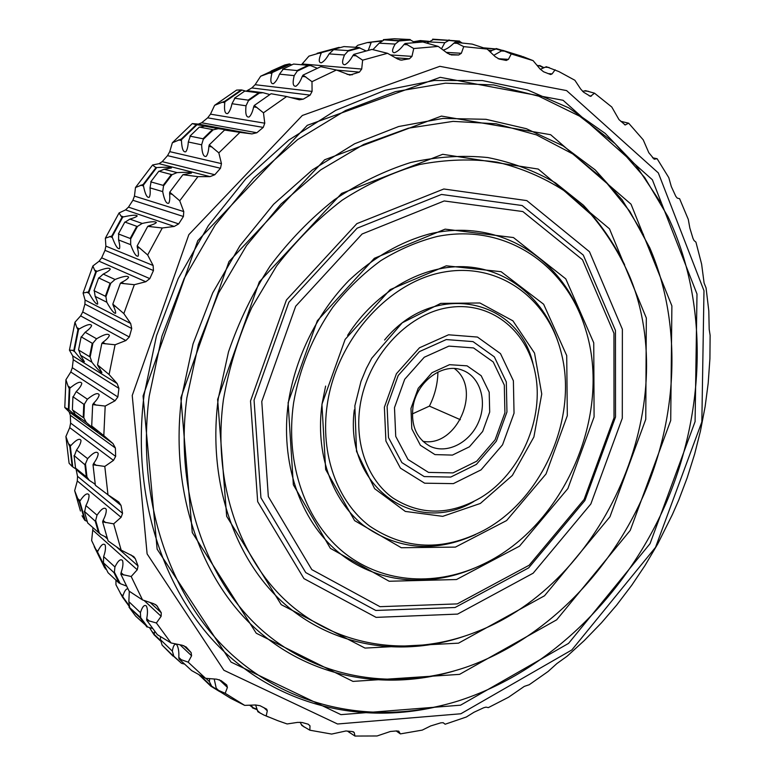 <?xml version="1.0" encoding="UTF-8"?>
<svg xmlns="http://www.w3.org/2000/svg" width="775" height="775" viewBox="0 0 775 775"><rect width="100%" height="100%" fill="white"/><g stroke="black" fill="none" stroke-linecap="round" stroke-linejoin="round"><path stroke-width="1.16" d="M454.421 368.561C482.438 388.895 456.892 447.853 422.898 441.314M412.949 407.321C410.934 425.775 416.63 438.747 430.038 446.245C446.826 454.47 469.708 442.845 478.485 422.201C487.552 401.673 480.384 377.028 462.898 370.402C443.348 361.877 416.369 381.474 412.949 407.321M410.973 408.425L411.796 428.808L420.418 445.286L434.969 454.605L452.445 455.09L469.418 446.807L482.651 431.491L489.693 412.077L489.199 392.228L481.178 375.72L467.063 365.839L449.519 364.686L432.033 372.688L418.219 388.323L410.973 408.425M460.36 419.701L429.408 406.119C434.843 395.25 437.681 383.887 437.923 372.039M429.408 406.119L412.368 413.918M394.485 407.66L404.705 379.275L424.245 357.246L448.919 346.115L473.544 347.927L493.22 361.944L504.302 385.088L504.913 412.784L495.089 439.822L476.683 461.222L453.026 472.895L428.527 472.411L407.999 459.498L395.734 436.403L394.485 407.66M387.103 406.352L398.195 375.507L419.449 351.598L446.264 339.566L473.002 341.601L494.324 356.858L506.317 381.968L506.957 411.961L496.329 441.217L476.402 464.38L450.779 477.051L424.206 476.577L401.886 462.617L388.498 437.565L387.103 406.352M109.091 374.528L97.524 364.899L101.835 343.383L115.087 344.778L109.091 374.528L117.161 383.557L72.714 355.919L73.257 359.716L72.298 367.699L70.787 372L65.923 379.74L64.79 407.524L69.14 411.883L70.322 415.264L70.612 423.092L69.731 427.626L65.904 436.509L69.091 463.247L71.872 466.221M76.057 469.049L77.519 476.315L77.297 480.946L74.671 490.672L80.455 511.025M92.981 527.688L91.644 540.553L104.121 566.787M115.93 580.107L115.959 584.776L122.489 597.099L128.941 606.031M355.531 47.294L357.837 45.26L367.418 42.547L381.852 40.688M362.632 60.169L353.884 54.357L371.932 49.416L387.5 53.291L362.632 60.169L361.702 69.052L302.153 63.957L308.954 56.12L337.551 47.75M302.153 63.957L301.407 64.732M289.414 63.947L290.16 64.16L272.151 72.617L272.19 72.027L289.414 63.947L284.803 64.964L260.671 76.221L255.13 84.698L251.827 87.943L246.682 90.917M241.19 89.919L241.955 90.036L224.924 101.845L224.895 101.205L241.19 89.919L236.598 90.094L214.607 105.323L210.48 114.157L207.671 117.839L201.655 122.779L198.371 124.097L192.297 123.593L172.36 142.765L169.754 151.648L167.536 155.649L162.217 161.636L159.049 163.699L152.627 164.959L135.48 187.531L134.453 196.114L132.893 200.279L128.466 207.138L125.54 209.909L119.069 212.951L105.361 238.187L105.875 246.13L105.013 250.335L101.651 257.833L99.093 261.223L92.864 265.99L83.09 293.028L85.056 300.032L84.911 304.1L82.722 311.976L80.648 315.88L74.962 322.245L69.45 350.135L72.714 355.919M384.381 407.195L396.412 373.724L419.478 347.791L448.551 334.79L477.468 337.057L500.495 353.623L513.389 380.796L514.038 413.211L502.549 444.821L481.043 469.873L453.365 483.629L424.632 483.193L400.442 468.148L385.911 441.043L384.381 407.195M105.187 406.071L103.811 435.627L91.712 425.988L92.661 404.608L105.187 406.071L115.01 400.801L117.848 396.965L118.924 388.372L73.257 359.716M117.161 383.557L118.924 388.372M92.235 343.257L89.561 356.655L78.537 349.98L81.152 336.825L92.235 343.257L92.399 344.458L92.913 343.17L90.142 357.052L91.905 362.216C97.204 368.91 100.547 372.358 101.922 372.562L97.524 364.899M78.575 329.404L79.273 328.929L76.812 327.525L77.926 329.724L78.575 329.404L74.284 351.046L74.758 351.714C79.893 358.186 83.109 361.528 84.417 361.741L80.581 355.279L78.847 350.174M77.926 329.724L73.828 350.426L69.45 350.135M76.812 327.525L74.962 322.245M92.913 343.17L96.594 338.782C104.208 334.306 108.471 333.192 109.382 335.439C108.742 337.299 106.553 339.605 102.833 342.327L101.835 343.383M79.273 328.929C86.626 324.618 90.743 323.514 91.624 325.587C90.995 327.379 88.834 329.608 85.153 332.272L81.414 336.98M115.087 344.778L125.87 340.545L80.648 315.88M123.845 313.584L112.821 304.139L120.387 283.253L134.327 284.696L123.845 313.584L130.665 323.495L131.721 328.513L129.328 336.999L125.87 340.545M110.079 283.243L105.381 296.244L94.017 290.664L98.638 277.896L110.079 283.243L110.069 284.444L110.786 283.233L105.904 296.709L106.814 302.231C111.067 309.903 113.993 313.584 115.591 313.265C115.824 311.976 115.01 309.361 113.169 305.408L112.821 304.139M96.4 271.667L97.156 271.308L94.608 270.146L95.693 271.918L96.4 271.667L88.815 292.659L89.164 293.405C93.291 300.807 96.1 304.381 97.611 304.12C97.824 302.87 97.001 300.303 95.16 296.399L94.308 290.799M95.693 271.918L88.437 291.991L83.09 293.028M94.608 270.146L92.864 265.99M110.786 283.233L115.049 279.484C123.293 276.22 127.817 275.493 128.631 277.295C127.865 278.729 125.482 280.443 121.501 282.429L120.387 283.253M97.156 271.308C105.119 268.169 109.488 267.443 110.282 269.119C109.537 270.485 107.183 272.141 103.24 274.088L98.909 278.022M134.327 284.696L145.826 281.732L99.093 261.223M147.667 254.975L137.175 245.878L147.744 226.368L162.275 227.986L147.667 254.975L153.121 265.486L153.46 270.533L149.827 278.622L145.826 281.732M136.778 226.319L130.19 238.458L118.381 233.943L124.843 222.037L136.778 226.319L136.594 227.501L137.475 226.407L130.655 238.981L130.684 244.677C133.707 253.018 136.187 256.835 138.134 256.137C138.725 254.558 138.434 251.594 137.291 247.264L137.175 245.878M122.75 217.107L123.545 216.874L120.89 215.944L122.004 217.271L122.75 217.107L112.113 236.695L112.346 237.499C115.281 245.539 117.655 249.259 119.486 248.639C120.038 247.109 119.728 244.212 118.575 239.94L118.662 234.06M122.004 217.271L111.823 236.007L105.361 238.187M120.89 215.944L119.069 212.951M137.475 226.407L142.193 223.442C150.728 221.543 155.446 221.243 156.337 222.532C155.562 223.5 153.092 224.585 148.916 225.806L147.744 226.368M123.545 216.874C131.789 215.062 136.352 214.752 137.223 215.944C136.458 216.864 134.007 217.92 129.88 219.102L125.153 222.144M162.275 227.986L174.23 226.445L125.54 209.909M179.732 200.793L169.735 192.171L182.91 174.714L197.925 176.642L179.732 200.793L183.762 211.575L183.423 216.487L178.676 223.898L174.23 226.445M171.352 174.511L163.138 185.37L150.757 181.844L158.836 171.197L171.352 174.511L171.013 175.625L172.04 174.685L163.525 185.932L162.682 191.599C164.397 200.241 166.412 204.116 168.737 203.215C169.744 201.452 170.025 198.255 169.599 193.624L169.735 192.171M156.686 167.603L154.7 166.79L156.686 167.603L143.385 185.128L143.491 185.961C145.148 194.292 147.066 198.061 149.255 197.267C150.205 195.562 150.457 192.432 150.011 187.879L151.057 181.931M155.911 167.681L143.191 184.431L135.48 187.531M154.7 166.79L152.627 164.959M172.04 174.685L177.049 172.602C185.525 172.137 190.33 172.302 191.473 173.077L182.91 174.714M157.49 167.516C165.685 167.08 170.345 167.235 171.44 167.952L164.135 169.241L159.204 171.285M197.925 176.642L210.044 176.623L159.049 163.699M218.831 152.888L209.26 144.867L224.547 130.045L239.911 132.37L218.831 152.888L221.456 163.622L220.487 168.262L214.801 174.733L210.044 176.623M212.505 129.551L202.972 138.773L189.943 136.129L199.33 127.081L212.505 129.551L212.021 130.558L213.154 129.812L203.282 139.364L201.626 144.809C202.023 153.373 203.563 157.218 206.237 156.337C207.681 154.496 208.572 151.173 208.892 146.339L209.26 144.867M196.918 124.814L194.787 124.329L196.918 124.814L181.466 139.694L181.447 140.537C181.834 148.8 183.287 152.539 185.787 151.755C187.172 149.982 188.005 146.727 188.306 141.99L190.292 136.197M196.133 124.794L181.36 139.025L172.36 142.765M194.787 124.329L192.297 123.593M213.154 129.812L218.288 128.669L232.703 130.626L224.547 130.045M197.712 124.872L211.653 126.761L204.707 126.16L199.834 127.177M239.911 132.37L251.904 133.91L198.371 124.097M263.471 112.811L254.258 105.477L271.076 93.727L286.653 96.517L263.471 112.811L264.769 123.196L263.248 127.41L256.845 132.748L251.904 133.91M258.666 92.835L248.174 100.14L234.467 98.231L244.803 91.053L258.666 92.835L258.065 93.707L259.276 93.165L248.407 100.74L246.014 105.788C245.21 113.935 246.266 117.664 249.172 116.977C251.071 115.204 252.573 111.842 253.657 106.911L254.258 105.477M224.924 101.845L224.779 102.658C224.004 110.515 224.973 114.148 227.695 113.538C229.516 111.832 230.95 108.558 231.996 103.724L234.873 98.289M224.895 101.205L214.607 105.323M259.276 93.165L263.006 92.7L269.816 94.56M241.955 90.036L245.752 91.121M286.653 96.517L299.392 99.801L303.228 99.171L310.116 95.112L251.827 87.943M311.986 81.675L303.044 75.097L320.782 66.679L336.418 70.002L311.986 81.675L312.083 91.431L310.116 95.112M308.14 65.313L297.067 70.544L282.652 69.178L293.57 64.054L308.14 65.313L307.452 66.04L308.692 65.72L297.222 71.135L294.209 75.63C292.378 83.041 292.95 86.577 295.924 86.228C298.259 84.63 300.361 81.375 302.231 76.444L303.044 75.097M272.151 72.617L271.899 73.383C270.126 80.542 270.62 83.971 273.41 83.681C275.638 82.15 277.663 78.972 279.484 74.148L283.204 69.237M272.19 72.027L260.671 76.221M308.692 65.72L310.668 65.604L317.266 68.248M290.16 64.16L291.7 64.897M336.418 70.002L349.845 75.097L359.397 72.123L336.621 70.089M361.702 69.052L359.397 72.123M359.193 47.517L347.917 50.588L332.833 49.6L343.955 46.587L359.193 47.517L358.447 48.069L359.677 47.973L347.994 51.15L344.497 54.986C341.872 61.438 341.978 64.693 344.827 64.742C347.529 63.443 350.213 60.392 352.887 55.577L353.884 54.357M338.975 47.876L321.489 52.632L321.141 53.33C318.583 59.578 318.632 62.736 321.296 62.814C323.882 61.574 326.478 58.6 329.084 53.892L333.647 49.648M359.677 47.973L366.023 50.898M387.5 53.291L397.633 59.007L401.082 60.15L409.452 58.774L395.483 57.796M413.743 48.534L405.083 43.487L422.888 41.986L438.253 46.413L413.743 48.534L411.971 56.372L409.452 58.774M372.94 49.61L379.159 43.187L384.138 39.874L383.334 39.651L394.33 38.75L410.169 39.525L409.394 39.903L410.585 40.019L399.067 40.978L395.211 44.068C392.043 49.426 391.724 52.322 394.252 52.748C397.236 51.848 400.462 49.106 403.949 44.543L405.083 43.487M381.145 41.162L371.302 42.131L368.29 50.307M410.585 40.019L414.761 42.528M438.253 46.413L447.398 53.213L451.525 54.947L458.713 54.986L449.442 54.405M463.741 46.626L455.099 42.296L472.149 44.098L487.194 49.067L463.741 46.626L461.338 53.281L458.713 54.986M427.015 42.993L433.37 39.544L432.644 39.167L459.565 41.075L458.8 41.278L459.914 41.588L448.87 40.426L444.811 42.712L441.488 48.815M443.213 50.094C446.381 49.329 449.926 47.013 453.85 43.177L455.099 42.296M428.42 41.656L420.098 40.939L418.994 42.208M428.788 41.327L420.273 40.571L413.879 41.676M487.194 49.067L495.264 56.72L499.255 59.065L506.298 60.44L508.429 59.355L498.131 58.706M522.747 56.546L533.084 60.624L511.248 53.95L502.568 50.297L521.672 56.188M501.735 50.627L496.087 48.961L491.941 50.443L490.304 52.012M493.791 55.316L502.568 50.297M511.248 53.95L508.429 59.355M533.084 60.624L540.02 68.927L543.556 71.775L550.608 74.516L552.091 73.906L547.993 73.596M443.106 722.668L445.141 724.228L466.366 716.991L473.951 712.273L483.648 707.769L485.993 707.139L488.337 707.623L508.526 697.248L524.288 686.398L529.218 684.732L548.032 671.547L556.915 663.545L567.116 656.222L584.282 640.557L601.487 622.79L616.745 604.994L631.819 585.144L644.974 565.556L657.704 543.992L672.371 514.59L678.764 500.02L687.154 477.875L694.671 453.966L700.445 431.065L705.134 406.565L708.185 383.286L709.919 358.573L710.123 335.304L709.193 329.346L708.796 310.814L706.073 287.951L704.097 283.011L701.617 264.12L695.921 242.1L694.051 240.55L692.976 238.351L689.866 228.121L688.287 219.412L679.588 198.691L677.243 198.119L675.79 196.307L671.324 186.591L668.786 177.64L657.113 158.71L654.197 159.214L648.801 152.694L643.211 139.82L628.661 123.196L625.154 124.93L618.973 119.582L611.775 107.008L594.512 93.194L590.463 96.352L583.711 92.273L580.659 89.009L574.876 80.261L558.949 71.61L546.346 66.727L540.33 69.295M555.142 69.769L552.091 73.906M594.512 93.194L585.551 90.665L582.626 91.402M628.661 123.196L620.794 121.317M657.113 158.71L652.55 157.79M445.141 724.228L443.193 722.726L440.888 722.813L430.668 725.942L422.259 730.108L400.384 733.896L396.199 730.98M400.384 733.896L398.582 731.067M347.471 731.125L354.96 736.056L377.047 735.979L390.426 731.474L396.79 730.922L398.989 731.397M354.96 736.056L354.252 732.578L353.245 731.716M300.177 722.222L301.843 725.477L309.855 730.205L331.652 734.07L345.892 730.98L352.238 731.532L354.252 732.578M309.855 730.205L309.981 725.826L308.15 724.179M255.595 704.969L257.891 711.75L263.771 714.976L277.741 720.663L287.137 723.957L297.571 722.387L302.047 722.494L308.227 724.208L309.981 725.826M266.193 716.003L267.298 710.811L263.849 707.614M244.687 705.376L230.688 698.314L216.516 689.527L225.186 693.286L244.687 705.376L255.556 704.979L260.051 705.725L266.716 709.183L267.298 710.811M199.252 675.054L210.81 686.166L211.798 686.476L209.434 681.68L209.599 678.629M214.2 678.997L216.516 689.527M225.186 693.286L227.414 687.415L219.18 679.656M205.559 678.309L191.667 670.607L179.006 658.895L188.151 662.15L205.559 678.309L216.7 679.191L221.108 680.624L226.736 684.964L227.414 687.415M160.435 640.886L154.07 634.803L149.817 628.128M160.483 636.75L160.435 639.637L162.12 645.11L173.929 656.57L172.341 651.126C173.232 645.604 174.666 643.405 176.632 644.529C178.357 647.164 179.093 651.446 178.822 657.374L179.006 658.895M154.07 634.803L154.748 631.305M188.151 662.15L191.59 655.766L179.965 644.781M171.072 642.969L157.373 634.686L146.678 620.203L156.385 622.984L171.072 642.969L182.28 645.246L186.223 647.077L191.134 652.608L191.59 655.766M129.299 591.277L128.853 601.632L129.677 607.61L140.662 617.627L147.599 626.994L152.627 628.506M140.662 617.627L140.42 612.647C142.368 606.592 144.363 604.384 146.398 606.031C147.696 608.84 147.802 613.044 146.717 618.644L146.678 620.203M122.489 597.099L122.896 595.956C124.388 591.112 126.054 588.709 127.875 588.768M156.385 622.984L161.132 616.29L144.072 600.451M142.532 599.928L129.115 591.141L120.832 574.168L131.178 576.513L142.532 599.928L153.586 603.667L156.598 605.362L161.268 612.754L161.132 616.29M113.906 572.502L119.088 583.081L108.045 572.715L102.91 562.292L114.681 573.297L114.39 572.173L120.241 583.643L126.499 586.065M114.39 572.173L114.933 566.971C118.062 560.606 120.609 558.475 122.566 560.596C123.38 563.454 122.886 567.455 121.084 572.618L120.832 574.168M97.204 552.41L97.815 551.257C100.837 545.087 103.269 542.975 105.129 544.941C105.904 547.673 105.4 551.558 103.637 556.595L103.462 562.795M131.178 576.513L137.262 569.761L92.952 530.294M121.152 550.114L108.103 540.902L102.629 521.885L113.673 523.842L121.152 550.114L133.755 556.576L135.334 558.746L138.047 565.944L137.262 569.761M95.112 520.722L98.541 532.58L87.691 522.96L84.291 511.287L95.761 521.662L95.664 520.442L99.21 532.725L100.653 534.488L107.066 537.627M79.757 501.357L80.164 500.66L77.762 498.596L79.341 501.793L79.757 501.357L85.366 520.597L87.197 521.381M79.341 501.793L84.717 520.19L82.034 515.782M77.762 498.596L74.671 490.672M95.664 520.442L97.03 515.162C101.409 508.778 104.46 506.811 106.194 509.272C106.553 512.033 105.516 515.743 103.094 520.383L102.629 521.885M80.164 500.66C84.388 494.489 87.323 492.542 88.97 494.808C89.299 497.463 88.273 501.057 85.899 505.591L84.678 511.626M113.673 523.842L121.094 517.303L77.297 480.946M107.977 494.799L95.373 485.305L93.019 464.777L104.799 466.434L107.977 494.799L118.73 501.938L121.026 505.416L122.557 513.331L121.094 517.303M84.843 464.06L86.335 476.848L75.553 468.11L74.071 455.535L85.347 465.116L85.453 463.828L86.984 477.08L89.367 480.432L95.218 484.22M70.312 446.226L70.835 445.577L68.442 443.717L69.818 446.642L70.312 446.226L72.773 466.947L76.531 469.359M69.818 446.642L72.172 466.453M68.442 443.717L65.904 436.509M85.453 463.828L87.643 458.664C93.242 452.59 96.759 450.847 98.192 453.452C98.134 456.01 96.633 459.313 93.688 463.373L93.019 464.777M70.835 445.577C76.241 439.716 79.631 437.991 80.997 440.394C80.929 442.845 79.447 446.061 76.541 450.023L74.39 455.787M104.799 466.434L113.479 460.389L69.731 427.626M103.811 435.627L112.976 443.542L115.388 448.018L115.64 456.407L113.479 460.389M83.787 404.24L83.206 417.56L72.375 409.82L72.927 396.732L83.787 404.24L84.126 405.383L84.436 404.075L83.836 417.88L86.383 422.511L97.495 431.888L91.712 425.988M69.837 388.265L70.448 387.694L68.035 386.057L69.256 388.643L69.837 388.265L68.946 409.81L80.251 419.449L75.243 414.499L72.763 410.101M69.256 388.643L68.403 409.248L64.79 407.524M68.035 386.057L65.923 379.74M84.436 404.075L87.401 399.202C94.114 393.778 98.038 392.324 99.171 394.853C98.774 397.1 96.885 399.939 93.513 403.349L92.661 404.608M70.448 387.694C76.928 382.463 80.707 381.019 81.801 383.354C81.404 385.514 79.544 388.265 76.212 391.608L73.199 396.926M360.036 406.071C367.263 357.285 406.652 314.059 448.279 307.597C489.965 300.787 526.506 329.656 534.992 371.952C545.009 417.783 520.761 473.748 480.471 497.783C449.51 515.511 420.244 515.53 392.692 497.85C367.738 479.793 354.349 443.658 360.036 406.071M132.234 395.502L147.114 553.902L223.898 670.268L337.561 723.995L460.825 713.775L571.843 649.944L655.543 547.324L701.84 421.92L703.981 290.722L658.333 172.922L566.593 90.588L439.851 66.321L302.327 115.475L188.838 234.66L132.234 395.502M74.284 351.046L73.828 350.426M90.142 357.052L90.162 355.657L89.561 356.655M88.815 292.659L88.437 291.991M105.904 296.709L106.136 295.314L105.381 296.244M112.113 236.695L111.823 236.007M130.655 238.981L131.091 237.644L130.19 238.458M143.385 185.128L143.191 184.431M163.525 185.932L164.145 184.692L163.138 185.37M181.466 139.694L181.36 139.025M203.282 139.364L204.048 138.27L202.972 138.773M263.006 92.7L248.814 90.888L245.607 91.159M248.407 100.74L249.298 99.82L248.174 100.14M297.222 71.135L298.201 70.409L297.067 70.544M321.489 52.632L321.586 52.119M347.994 51.15L349.021 50.637L347.917 50.588M339.15 47.372L339.818 47.653M399.067 40.978L384.138 39.874M448.87 40.426L433.37 39.544M459.914 41.588L461.939 42.887M496.087 48.961L484.075 47.885M543.575 67.89L539.584 65.846L537.414 65.797M539.584 65.846L536.988 65.294M249.579 705.202L253.415 707.992L250.751 705.163M252.602 707.517L257.019 709.251M211.081 685.817L216.351 689.159M154.225 634.415L160.415 640.353M173.319 655.737L181.534 663.322L184.353 664.03M181.534 663.322L173.929 656.57M122.721 596.682L128.718 605.033M147.599 626.994L135.606 616.077L128.989 607.145L140.256 617.975L146.95 627.014M97.524 551.974L105.991 569.189L105.303 568.86M119.757 583.139L119.011 582.141L119.088 583.081M85.366 520.597L84.717 520.19M100.653 534.488L89.086 524.2M99.21 532.725L98.628 531.572L98.541 532.58M89.367 480.432L78.333 471.471L76.124 468.575M86.984 477.08L86.597 475.811L86.335 476.848M68.946 409.81L68.403 409.248M83.836 417.88L83.642 416.524L83.206 417.56M384.574 340.012C433.961 279.668 519.202 298.511 533.181 364.579M473.854 501.502C416.097 536.484 344.052 487.184 354.301 409.878M143.065 396.006L197.79 240.657L307.297 125.318L440.21 77.326L563.086 100.285L652.366 179.752L696.996 294.016L695.088 421.6L650.051 543.643L568.55 643.395L460.544 705.182L340.942 714.647L231.037 662.092L157.131 549.165L143.065 396.006M383.334 39.651L400.103 40.678M410.169 39.525L399.048 40.445M448.909 39.942L449.887 40.329M502.345 50.375L496.174 48.534M543.992 67.687L539.7 65.478M252.408 707.846L257.145 709.706M210.81 686.166L219.587 691.552M162.12 645.11L172.99 656.096M129.677 607.61L128.989 607.145M141.127 618.615L140.256 617.975M354.853 405.829L360.976 381.445L366.313 368.512L371.758 358.215L402.235 322.797L440.723 303.383L479.919 302.986L512.924 320.84L534.527 353.1L541.744 394.01L533.888 436.984L512.362 475.433L480.374 503.44L442.719 516.344L405.315 511.422L374.625 488.676L356.51 451.341L354.853 405.829M442.787 705.289C367.311 724.693 285.384 708.592 224.798 652.279C164.678 595.81 131.072 498.567 144.102 394.901L156.492 335.778L178.182 278.613L208.349 225.651L245.752 178.899L288.843 140.033L335.856 110.273L384.952 90.336L434.339 80.484L482.36 80.542L527.591 89.948L568.84 107.899L605.188 133.397L635.926 165.337L660.61 202.546M327.253 404.55C336.612 339.615 388.556 281.78 443.649 272.112C498.829 262.028 547.547 298.075 561.032 351.995C578.528 416.805 542.975 498.868 483.716 530.429C443.155 551.403 405.131 549.959 369.646 526.099C337.396 501.764 319.93 454.247 327.253 404.55M149.188 396.287L161.888 336.36L184.169 278.506L215.159 225.089L253.541 178.202L297.648 139.587L345.611 110.486L395.492 91.615L445.412 83.177L493.675 84.921L538.799 96.207L579.584 116.153L615.108 143.656L644.693 177.543L667.924 216.583C708.708 302.444 705.812 410.556 665.948 503.421C625.464 596.014 548.564 672.061 458.035 701.017C381.697 724.702 297.251 711.944 234.118 656.599C171.469 601.119 135.809 502.21 149.188 396.287M475.472 534.595C434.765 553.069 397.246 549.853 362.884 524.946C331.603 499.681 314.96 452.464 322.177 403.233L325.626 386.086M347.607 335.372C376.34 290.392 424.419 263.868 467.344 266.862C510.347 269.952 545.164 300.719 558.426 343.122M180.875 397.759L229.003 261.562L324.667 159.766L441.459 116.085L550.637 134.705L631.024 204.183L671.886 305.892L670.714 420.476L630.24 530.371L556.663 619.826L459.546 674.366L352.964 681.399L256.254 633.223L192.268 532.561L180.875 397.759M321.925 404.298L345.146 339.373L390.154 289.627L446.313 265.806L501.105 271.696L543.633 304.226L566.719 355.589L567.31 415.681L546.036 473.951L506.598 520.558L455.429 547.102L401.295 547.731L354.611 520.626L325.665 469.514L321.925 404.298M454.363 670.898C385.621 691.252 310.426 678.338 255.023 628.167C200.028 577.84 169.599 489.965 181.728 396.664L193.053 343.848L212.708 292.882L239.93 245.743L273.623 204.251L312.383 169.89L354.621 143.763L398.679 126.519L442.961 118.42L485.954 119.302L526.351 128.698L563.057 145.865L595.2 169.909L622.141 199.814L643.434 234.505M293.58 402.981C299.586 368.232 312.683 336.282 332.863 307.142C347.19 289.075 363.194 273.565 380.854 260.623C399.154 249.385 417.967 241.325 437.303 236.453C505.697 222.716 566.409 264.963 585.551 329.327C612.618 414.238 564.413 525.498 483.949 563.822C437.885 586.501 384.487 584.127 345.214 553.592C306.135 522.97 284.754 464.487 293.58 402.981M186.823 398.03L198.4 344.565L218.569 293.047L246.508 245.559L281.025 204.009L320.647 169.928L363.688 144.431L408.396 128.185L453.104 121.375L496.242 123.797L536.474 134.898L572.686 153.876L604.016 179.732L629.833 211.391L649.721 247.719C681.884 322.197 678.348 414.325 644.151 493.975C609.431 573.393 544.631 638.978 468.294 666.452C398.941 690.796 321.518 681.031 263.878 631.838C206.634 582.519 174.375 493.239 186.823 398.03M474.174 568.249C428.023 588.07 375.856 583.294 337.881 551.81C300.128 520.219 279.843 462.317 288.494 401.653C295.759 356.374 317.634 312.635 349.041 280.356C373.821 257.116 400.84 241.587 430.096 233.769C498.034 218.075 559.986 256.874 582.093 319.164M217.62 399.464L259.305 281.868L341.63 193.401L442.699 154.303L538.218 169.057L609.489 228.838L646.311 317.973L645.769 419.314L609.954 516.78L544.525 595.772L458.538 643.153L365.015 648.084L281.209 604.655L226.668 516.305L217.62 399.464M288.106 402.729L317.343 320.743L374.354 258.298L445.131 229.148L513.447 237.557L565.789 278.864L593.747 342.821L594.086 416.921L567.872 488.579L519.512 546.152L456.475 579.535L389.176 581.25L330.382 548.351L293.347 484.792L288.106 402.729M463.498 636.527C401.896 657.316 333.86 647.377 283.95 603.396C234.37 559.269 207.206 481.062 218.308 398.369L228.489 351.927C238.923 321.441 252.834 292.756 270.223 265.864C289.308 240.502 310.717 218.443 334.442 199.698C359.058 183.162 384.507 170.762 410.779 162.479C437.071 156.657 462.733 155.01 487.785 157.548C512.101 162.362 534.663 170.8 555.462 182.881L583.43 205.22C599.86 222.812 613.587 242.633 624.611 264.682M261.776 401.508L295.682 306.232L362.099 234.002L444.211 200.958L522.844 211.556L582.49 259.741L613.945 333.269L614.013 417.841L584.098 499.458L529.141 565.246L457.269 603.899L379.983 606.68L311.812 569.615L268.334 496.61L261.776 401.508M223.403 399.735C228.916 368.086 238.361 337.377 251.749 307.597L276.539 266.048C296.098 240.638 317.973 218.686 342.162 200.192C367.253 184.014 393.08 172.118 419.672 164.503C446.216 159.417 472.014 158.623 497.056 162.13C521.275 167.952 543.595 177.446 563.997 190.611L591.16 214.549C606.922 233.197 619.835 254.016 629.91 276.985C682.407 404.744 605.217 582.907 476.102 631.983C414.112 656.435 344.177 649.431 292.311 606.428C240.773 563.309 212.021 483.968 223.403 399.735M254.055 400.132L288.852 302.279L357.13 228.189L441.498 194.447L522.185 205.54L583.294 255.091L615.457 330.47L615.505 417.037L584.902 500.524L528.666 567.862L455.07 607.503L375.807 610.467L305.747 572.589L260.933 497.763L254.055 400.132M250.519 400.985L286.411 300.022L356.868 223.636L443.823 188.993L526.806 200.599L589.494 251.739L622.373 329.288L622.296 418.229L590.85 503.973L533.152 573.2L457.599 614.091L376.117 617.375L303.955 578.615L257.678 501.648L250.519 400.985M117.848 396.965L72.298 367.699M100.75 367.631L98.086 365.994M91.905 362.216L80.581 355.279M74.758 351.714L72.317 350.222M105.516 343.858L102.833 342.327M96.594 338.782L85.153 332.272M129.328 336.999L82.722 311.976M131.721 328.513L84.911 304.1M130.665 323.495L85.056 300.032M115.911 306.774L113.169 305.408M106.814 302.231L95.16 296.399M89.164 293.405L86.655 292.146M124.271 283.698L121.501 282.429M115.049 279.484L103.24 274.088M149.827 278.622L101.651 257.833M153.46 270.533L105.013 250.335M153.121 265.486L105.875 246.13M140.139 248.378L137.291 247.264M130.684 244.677L118.575 239.94M112.346 237.499L109.74 236.482M151.813 226.823L148.916 225.806M142.193 223.442L129.88 219.102M178.676 223.898L128.466 207.138M183.423 216.487L132.893 200.279M183.762 211.575L134.453 196.114M172.583 194.496L169.599 193.624M162.682 191.599L150.011 187.879M143.491 185.961L140.759 185.157M187.133 175.218L184.101 174.433M177.049 172.602L164.135 169.241M214.801 174.733L162.217 161.636M220.487 168.262L167.536 155.649M221.456 163.622L169.754 151.648M212.021 147.008L208.892 146.339M201.626 144.809L188.306 141.99M181.447 140.537L178.57 139.926M228.896 130.626L225.699 130.035M218.288 128.669L204.707 126.16M256.845 132.748L201.655 122.779M263.248 127.41L207.671 117.839M264.769 123.196L210.48 114.157M256.942 107.405L253.657 106.911M246.014 105.788L231.996 103.724M224.779 102.658L221.757 102.213M303.228 99.171L290.48 97.524M312.083 91.431L255.13 84.698M305.689 76.793L302.231 76.444M294.209 75.63L279.484 74.148M271.899 73.383L268.722 73.053M352.276 74.817L347.055 74.332M356.51 55.839L352.887 55.577M344.497 54.986L329.084 53.892M321.141 53.33L317.818 53.097M402.312 60.092L399.726 59.898M411.971 56.372L390.406 54.928M407.708 44.756L403.949 44.543M395.211 44.068L379.159 43.187M370.886 42.732L367.418 42.547M451.777 54.957L451.263 54.918M461.338 53.281L446.274 52.371M457.744 43.371L453.85 43.177M444.811 42.712L428.188 41.879M419.624 41.443L416.03 41.259M505.252 51.189L501.241 50.966M491.941 50.443L488.453 50.249M549.078 67.464L544.99 67.183M591.412 96.061L589.184 95.858M588.341 91.285L584.185 90.917M625.677 124.843L624.514 124.707M622.364 121.627L620.949 121.462M349.486 732.588L347.82 731.154M304.207 727.066L301.117 724.286M260.313 713.213L257.329 710.423M219.015 690.854L216.128 688.093M209.434 681.68L205.937 678.338M181.612 660.067L178.822 657.374M172.341 651.126L160.435 639.637M154.293 633.717L151.716 631.238M191.134 652.608L183.743 645.653M186.504 647.367L185.893 646.796M149.43 621.221L146.717 618.644M140.42 612.647L128.853 601.632M122.896 595.956L120.406 593.582M161.268 612.754L150.176 602.514M157.519 606.467L155.291 604.423M123.738 575.05L121.084 572.618M114.933 566.971L103.637 556.595M97.815 551.257L95.383 549.02M138.047 565.944L116.793 547.16M107.473 538.925L104.974 536.717M135.334 558.746L130.917 554.871M105.71 522.631L103.094 520.383M97.03 515.162L85.899 505.591M122.557 513.331L77.519 476.315M121.026 505.416L107.502 494.45M95.257 484.52L93.649 483.213M96.294 465.397L93.688 463.373M87.643 458.664L76.541 450.023M115.64 456.407L70.612 423.092M115.388 448.018L70.322 415.264M112.976 443.542L69.14 411.883M95.073 428.769L92.457 426.88M86.383 422.511L75.243 414.499M69.508 410.372L67.105 408.648M96.139 405.141L93.513 403.349M87.401 399.202L76.212 391.608M115.01 400.801L70.787 372M271.085 71.048L284.803 64.964M338.985 47.401L317.13 53.291M104.683 567.833L94.192 546.588M308.072 65.381L310.668 65.604M358.68 47.895L360.133 47.982M485.402 48.379L496.262 48.97M537.269 65.623L538.78 65.73M265.66 715.79L268.499 716.991M250.073 705.182L252.117 707.1M200.628 675.79L211.313 686.069M119.04 582.519L120.241 583.643M95.538 485.441L96.216 486.002"/></g></svg>
